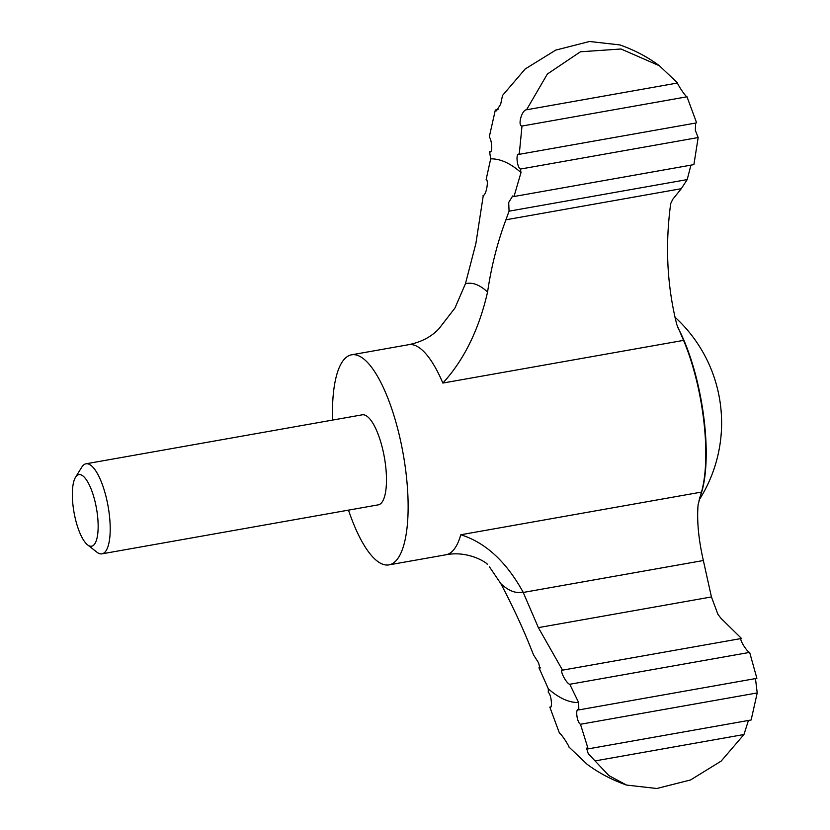 <?xml version="1.0" encoding="UTF-8"?>
<svg xmlns="http://www.w3.org/2000/svg" width="830" height="830" viewBox="0 0 830 830"><rect width="100%" height="100%" fill="white"/><g stroke="black" fill="none" stroke-linecap="round" stroke-linejoin="round"><path stroke-width="1.25" d="M562.294 670.194L741.491 638.467L720.824 618.143L717.929 614.314L711.435 596.946L703.352 560.52C698.538 539.355 696.785 520.773 698.092 504.754L701.485 492.086A106.686 33.428 79.9 0 0 683.567 340.383L676.803 324.613C667.05 285.842 665.017 245.514 670.702 203.62L672.715 199.356L681.306 188.69L687.188 179.591L509.07 211.173L505.927 219.784C497.492 242.236 491.37 266.316 487.573 292.036C478.962 329.614 464.053 359.95 442.857 383.055A106.686 33.428 -100.1 0 0 408.64 344.689C421.173 342.136 431.227 336.876 438.811 328.898L454.954 308.034L465.433 283.767L475.881 243.532L483.299 195.403M540.226 667.559L538.971 667.777L548.329 688.827A275.664 86.382 -100.1 0 0 578.645 702.543L569.785 684.273C566.413 683.754 559.088 669.634 562.543 670.194L538.369 627.625L523.014 591.966C506.196 561.568 485.457 542.498 460.785 534.759A106.686 33.428 -100.1 0 1 445.886 554.793L388.897 564.888A106.686 33.428 -100.1 0 0 403.193 454A106.686 33.428 -100.1 0 0 351.65 354.794A106.686 33.428 -100.1 0 0 332.55 420.094M538.971 667.777L539.967 668.378L538.556 662.817L533.576 654.953L530.546 647.431C522.765 627.864 512.867 606.616 500.864 583.698L489.493 566.9M483.527 195.32L483.06 195.413C485.996 196.056 489.088 180.089 486.141 179.498L490.686 158.852L489.576 151.641C492.802 154.494 491.983 139.45 489.254 137.054L495.323 110.006L496.433 110.847L500.666 104.248L502.513 95.471L525.224 68.952L555.695 50.122L589.518 41.5L619.917 44.924C634.525 50.08 647.68 57.021 659.394 65.746L621.016 49.001L580.44 51.782L547.364 74.026L526.552 109.778L677.612 83L659.394 65.746M72.781 503.291A36.375 11.402 -100.1 0 0 87.534 544.833A36.375 11.402 -100.1 0 0 96.467 508.385A36.375 11.402 -100.1 0 0 75.551 477.219A36.375 11.402 -100.1 0 0 72.781 503.291M87.534 544.833L96.861 552.147A45.723 14.328 -100.1 0 0 101.966 553.838A45.723 14.328 -100.1 0 0 108.097 506.321A45.723 14.328 -100.1 0 0 86.009 463.794A45.723 14.328 -100.1 0 0 81.797 467.145L75.551 477.219M86.009 463.794L362.285 414.813A45.723 14.328 79.9 0 1 385.929 468.732A45.723 14.328 79.9 0 1 378.252 504.858L101.966 553.838M348.507 510.139A106.686 33.428 -100.1 0 0 388.897 564.888M711.435 596.946L538.369 627.625M677.612 83C676.429 82.45 684.958 96.218 687.001 96.788L521.997 126.046C517.464 125.921 521.738 109.851 526.552 109.778L526.428 109.799M695.613 123.047L695.353 130.435L698.165 137.541L520.431 169.061C516.914 167.421 515.503 152.17 519.248 154.318L518.605 154.204M687.001 96.788L696.64 122.871L519.248 154.318L521.997 126.046M520.431 169.061L521.001 172.567L513.998 196.513L693.901 164.62L698.165 137.541M755.466 678.598L757.219 692.936L580.481 724.258C576.549 722.079 575.263 707.119 578.821 709.909L578.043 709.681M741.491 638.467C738.358 637.886 746.595 651.612 749.656 652.38L756.887 678.338L578.821 709.909L578.645 702.543M626.546 785.066L656.8 788.5L690.55 779.961L721.156 761.11L743.96 734.519L595.048 760.913L608.867 775.573L626.546 785.066C611.938 779.91 598.783 772.969 587.08 764.243L568.913 746.979M550.394 707.243L549.823 707.119C552.759 709.411 551.359 694.16 548.298 692.448L548.329 688.827M550.85 706.942L549.823 707.119L559.462 733.201C561.495 733.772 570.054 747.56 568.851 746.99M490.364 151.869L489.576 151.641L491.007 151.392M498.021 109.529L495.323 110.006M521.001 172.567A275.664 86.382 -100.1 0 0 490.686 158.852M513.998 196.513L512.67 195.973L508.697 202.489L509.07 211.173M690.954 165.149L687.188 179.591M595.048 760.913L588.242 753.671L586.551 748.131L588.148 748.878L751.14 719.984L757.219 692.936M748.442 720.461L743.96 734.519M580.481 724.258L588.148 748.878M749.656 652.38L569.785 684.273M681.306 188.69L505.927 219.784M500.864 583.698A156.829 49.146 -100.1 0 0 523.014 591.966M701.485 492.086L460.785 534.759M683.567 340.383L442.857 383.055M699.815 497.481A105.794 33.148 -100.1 0 0 677.726 327.342M703.352 560.52L523.222 592.454M487.573 292.036A156.829 49.146 -100.1 0 0 465.433 283.767M351.65 354.794L408.64 344.689M701.08 493.466L700.728 494.618M487.086 564.161L487.21 564.286C489.036 564.535 469.936 550.031 445.886 554.793M698.995 500.21A143.268 143.268 0 0 0 674.769 316.987"/></g></svg>
